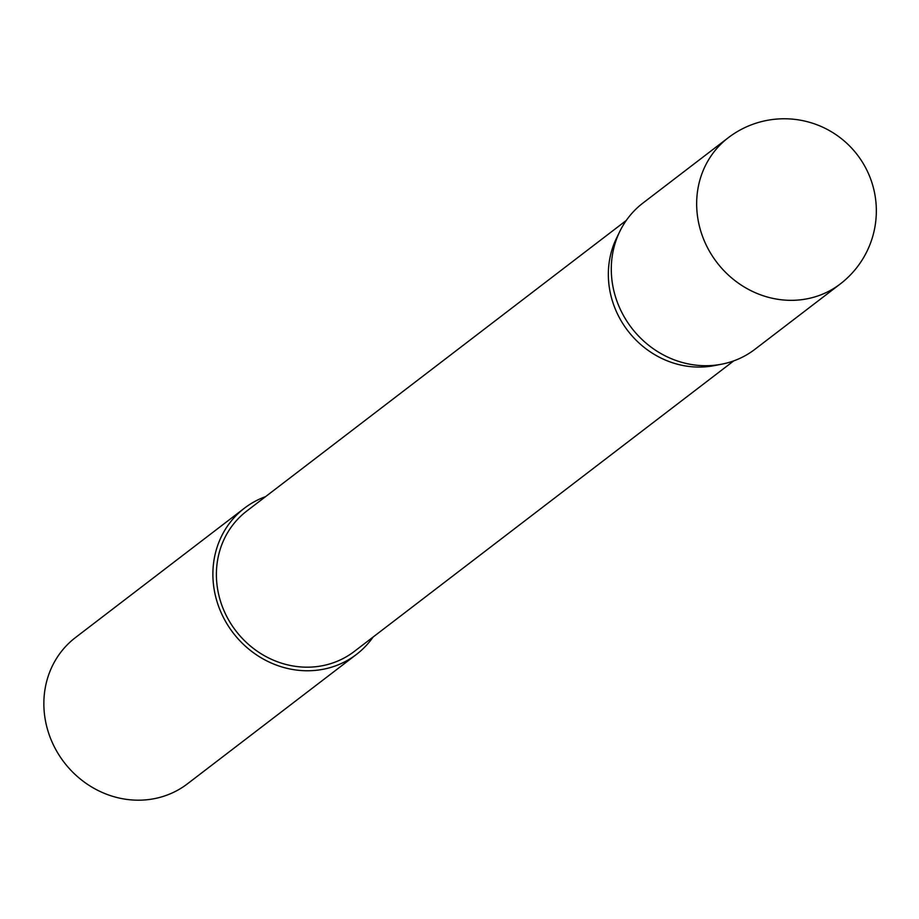 <?xml version="1.0" encoding="UTF-8"?>
<svg xmlns="http://www.w3.org/2000/svg" width="919" height="919" viewBox="0 0 919 919"><rect width="100%" height="100%" fill="white"/><g stroke="black" fill="none" stroke-linecap="round" stroke-linejoin="round"><path stroke-width="1.38" d="M728.262 137.735L642.886 203.11A92.095 84.835 52.6 0 0 619.877 231.312A92.095 84.835 52.6 0 0 629.354 324.878A92.095 84.835 52.6 0 0 714.89 365.222A92.095 84.835 52.6 0 0 721.633 364.2A92.095 84.835 52.6 0 0 754.867 349.346L840.242 283.982A92.095 84.835 -127.4 0 1 800.265 299.847A92.095 84.835 -127.4 0 1 698.13 220.204A92.095 84.835 -127.4 0 1 728.262 137.735A92.095 92.095 0 0 1 869.742 176.632A92.095 92.095 0 0 1 840.242 283.982M626.287 220.445L246.729 511.067A88.419 81.458 52.6 0 0 224.351 611.491A88.419 81.458 52.6 0 0 315.86 666.712A88.419 81.458 52.6 0 0 354.24 651.479L733.787 360.857M619.877 231.312L616.592 238.032A88.419 81.458 52.6 0 0 625.69 327.865A88.419 81.458 52.6 0 0 707.814 366.601A88.419 81.458 52.6 0 0 714.293 365.624L721.633 364.2M265.591 496.628A92.107 84.847 52.6 0 0 244.488 508.138L75.461 637.568A92.107 84.847 52.6 0 0 52.142 742.184A92.107 84.847 52.6 0 0 147.465 799.702A92.107 84.847 52.6 0 0 187.442 783.827L356.48 654.397A92.107 84.847 52.6 0 0 373.103 637.039M244.488 508.138A92.107 84.847 52.6 0 0 221.18 612.755A92.107 84.847 52.6 0 0 316.492 670.273A92.107 84.847 52.6 0 0 356.48 654.397"/></g></svg>

